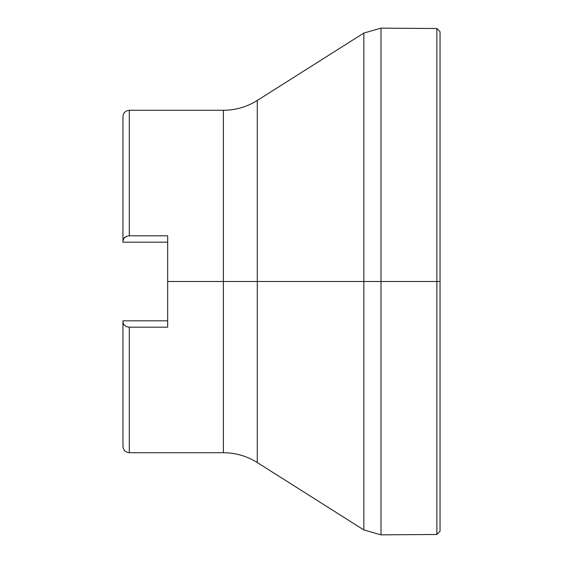 <?xml version="1.0" encoding="UTF-8"?>
<svg xmlns="http://www.w3.org/2000/svg" width="563" height="563" viewBox="0 0 563 563"><rect width="100%" height="100%" fill="white"/><g stroke="black" fill="none" stroke-linecap="round" stroke-linejoin="round"><path stroke-width="0.84" d="M436.874 281.5L440.041 281.5L440.041 31.739L440.041 281.5L436.874 281.5L436.874 28.523L436.874 281.5L381.003 281.5L436.874 281.5L436.874 534.477L436.874 281.5M363.839 33.062L257.284 100.453L257.284 281.5L363.839 281.5L363.839 33.062L381.003 28.15L381.003 281.5L381.003 28.15L381.003 281.5L363.839 281.5L363.839 33.062L363.839 281.5L381.003 281.5L381.003 534.85L381.003 281.5L381.003 534.85L436.874 534.477L440.041 531.261L440.041 281.5L440.041 531.261M223.384 110.278L129.3 110.278L129.3 235.813L167.668 235.813L167.668 281.5L223.384 281.5L223.384 452.722L223.384 281.5L257.284 281.5L257.284 462.547L257.284 100.453L257.284 281.5L223.384 281.5L223.384 110.278C235.615 110.207 246.911 106.935 257.284 100.453M122.959 322.001L122.959 320.819L167.668 320.819L122.959 320.819L122.959 446.382C123.339 450.231 125.458 452.342 129.3 452.722L129.3 327.187L129.3 452.722L129.3 327.187L126.717 326.737L124.648 325.534L123.381 323.866L122.959 322.001L123.642 324.344L124.782 325.646M123.832 238.367L122.959 240.999L122.959 116.618L122.959 242.181L167.668 242.181L122.959 242.181L122.959 116.618C123.339 112.769 125.458 110.658 129.3 110.278M122.959 240.999L123.381 239.134L124.648 237.466L126.71 236.263L129.3 235.813L129.3 110.278L129.3 235.813L167.668 235.813L167.668 327.187L129.3 327.187L167.668 327.187L167.668 281.5L223.384 281.5L223.384 110.278L223.384 452.722C235.615 452.793 246.911 456.065 257.284 462.547L257.284 281.5L363.839 281.5L363.839 529.938L363.839 281.5L363.839 529.938L257.284 462.547M124.648 325.534L123.909 324.738L124.648 325.534M123.909 238.262L126.71 236.263L123.909 238.262M381.003 28.15L436.874 28.523L440.041 31.739M223.384 452.722L129.3 452.722M363.839 529.938L381.003 534.85"/></g></svg>
